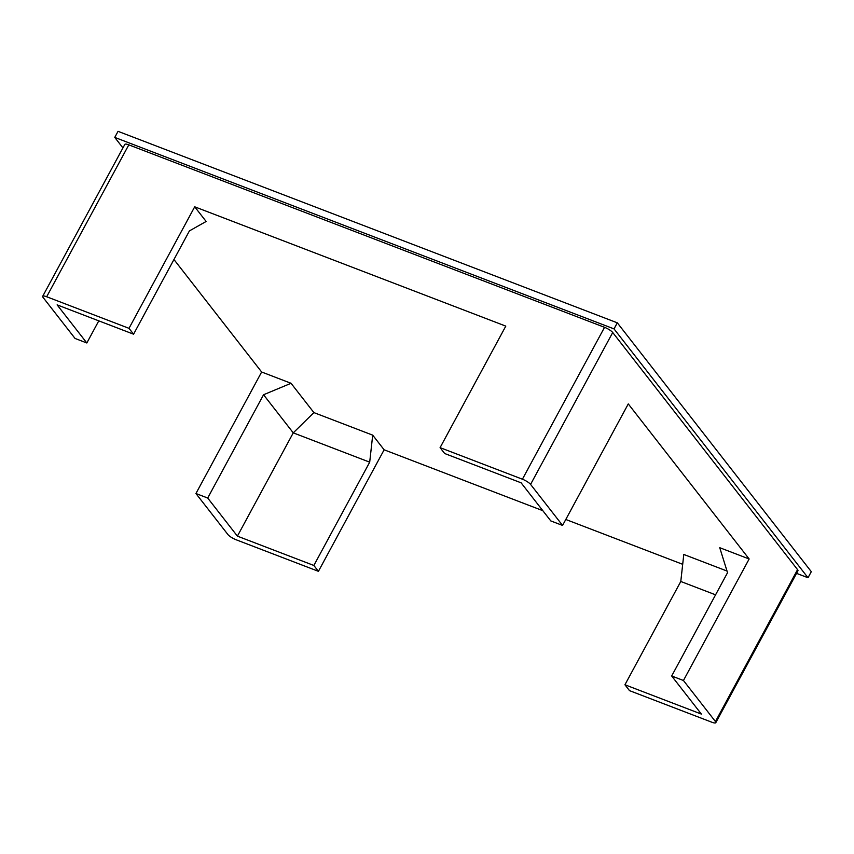 <?xml version="1.0" encoding="UTF-8"?>
<svg xmlns="http://www.w3.org/2000/svg" width="854" height="854" viewBox="0 0 854 854"><rect width="100%" height="100%" fill="white"/><g stroke="black" fill="none" stroke-linecap="round" stroke-linejoin="round"><path stroke-width="1.28" d="M195.94 493.527L261.644 372.002L291.043 383.286L263.544 394.751L207.703 498.031L237.401 536.141L313.856 565.465L318.425 571.326L236.088 539.749A7.11 1.697 -151.6 0 1 227.933 534.561L195.94 493.527L207.703 498.031M263.544 394.751L293.253 432.85L237.401 536.141M291.043 383.286L313.898 412.599L293.253 432.85L369.697 462.174L313.856 565.465M682.698 564.313L565.796 519.478M542.813 510.671L384.129 449.802L318.425 571.326M313.898 412.599L372.707 435.156L384.129 449.802M261.644 372.002L173.949 259.509M440.088 447.635L522.413 479.211A7.11 1.697 28.4 0 1 530.58 484.399L562.572 525.434L550.809 520.929L521.111 482.82L444.656 453.506L440.088 447.635L505.792 326.121L194.701 206.807L206.134 221.464L189.417 230.9L133.576 334.192L128.997 328.331L46.671 296.754A7.11 1.697 28.4 0 0 42.7 296.295A7.11 1.697 28.4 0 0 43.074 297.427L75.067 338.462L86.83 342.977L57.122 304.867L133.576 334.192M562.572 525.434L628.277 403.921L749.15 558.986L719.741 547.702L727.533 572.703L671.682 675.984L701.39 714.093L624.936 684.769L629.505 690.64L711.841 722.217A7.11 1.697 28.4 0 0 715.812 722.665A7.11 1.697 28.4 0 0 715.438 721.534L683.446 680.499L671.682 675.984M727.021 571.038L683.787 554.459L680.787 581.478L624.936 684.769M372.707 435.156L369.697 462.174M715.567 594.822L680.787 581.478M749.15 558.986L683.446 680.499M42.7 296.295L124.833 144.401A7.11 1.697 28.4 0 1 128.805 144.849L604.547 327.317A7.11 1.697 28.4 0 1 612.713 332.505L797.561 569.639A7.11 1.697 28.4 0 1 797.946 570.771L715.812 722.665M98.786 320.848L86.83 342.977M194.701 206.807L128.997 328.331M122.933 147.902L114.756 137.409L614.026 328.897L808.012 577.752L796.536 573.354M614.026 328.897L617.314 322.823L118.044 131.335L114.756 137.409M617.314 322.823L811.3 571.678L808.012 577.752M797.561 569.639L715.438 721.534M612.713 332.505L530.58 484.399M604.547 327.317L522.413 479.211M128.805 144.849L46.671 296.754"/></g></svg>
